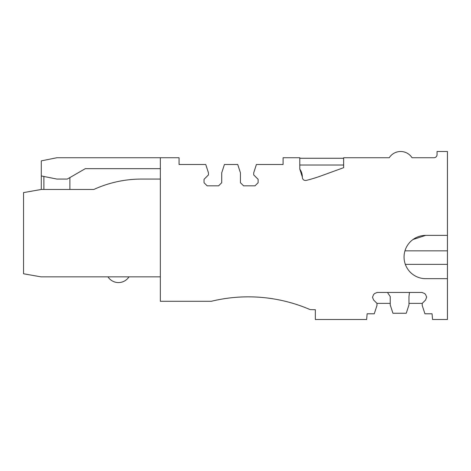 <?xml version="1.0" encoding="UTF-8"?>
<svg xmlns="http://www.w3.org/2000/svg" width="471" height="471" viewBox="0 0 471 471"><rect width="100%" height="100%" fill="white"/><g stroke="black" fill="none" stroke-linecap="round" stroke-linejoin="round"><path stroke-width="0.71" d="M141.488 179.068A114.794 114.794 0 0 0 93.817 189.472A114.794 114.794 0 0 1 141.488 179.068A114.794 114.794 0 0 0 93.817 189.472A114.794 114.794 0 0 1 141.488 179.068A114.794 114.794 0 0 0 93.817 189.472A114.794 114.794 0 0 1 141.488 179.068A114.794 114.794 0 0 0 93.817 189.472A114.794 114.794 0 0 1 141.488 179.068A114.794 114.794 0 0 0 93.817 189.472A114.794 114.794 0 0 1 141.488 179.068L160.34 179.068L141.488 179.068A114.794 114.794 0 0 0 93.817 189.472L69.891 189.472L69.891 177.567M390.235 303.377L376.971 303.377L373.621 300.021L372.555 297.448M219.639 299.503A156.054 156.054 0 0 1 310.136 309.612A156.054 156.054 0 0 0 211.314 301.293L160.34 301.293L160.34 157.744L56.891 157.744L41.289 160.864L41.289 175.948L56.891 179.068L67.294 179.068L85.31 168.665L160.34 168.665M93.817 189.472L41.248 189.472L23.55 192.592L23.55 273.775L40.977 276.848L160.34 276.848M107.977 276.848A12.481 12.481 0 0 0 128.966 276.848M43.885 176.466L43.885 189.472L41.248 189.472L23.55 192.592M372.555 297.083L373.621 294.51L374.604 293.521L377.183 292.456L422.016 292.456L424.589 293.521L425.578 294.51L426.644 297.083L425.578 300.021L422.222 303.377L408.963 303.377M404.96 250.843L447.45 250.843L447.45 235.388L425.696 235.388L412.967 239.527M425.696 235.388A21.637 21.637 0 0 0 404.059 257.031A21.637 21.637 0 0 0 425.696 278.667L447.45 278.667L447.45 250.843M447.45 235.388L447.45 151.503L437.053 151.503L437.047 154.623A3.12 3.12 0 0 1 433.926 157.744L412.037 157.744A13.524 13.524 0 0 0 389.246 157.744L343.647 157.744L343.647 167.676L321.216 175.842A148.812 148.812 0 0 1 306.209 180.422C303.942 180.658 302.647 179.651 302.329 177.39L302.335 177.008A13.6 13.6 0 0 1 302.329 177.39M299.791 169.089A13.6 13.6 0 0 1 302.335 177.008L299.791 169.089L299.791 157.744L283.089 157.744L283.089 164.503L256.407 164.503L253.704 172.828L253.704 174.906L258.126 179.327L258.126 182.707L255.005 185.827L243.56 185.827L240.44 182.707L240.44 172.828L237.737 164.503L224.42 164.503L221.717 172.828L221.717 182.707L218.597 185.827L207.152 185.827L204.031 182.707L204.031 179.327L208.453 174.906L208.453 172.828L205.75 164.503L179.068 164.503L179.068 157.744L160.34 157.744M343.647 165.021L299.791 165.021M343.647 158.262L299.791 158.262M387.48 292.456L390.235 296.565L390.235 304.937L392.938 313.256L406.255 313.256L408.963 304.937L408.963 296.565L409.482 292.456M41.289 189.472L41.289 175.948M422.222 303.377L422.222 305.455L424.93 313.78L432.072 313.78L432.555 319.503L447.45 319.503L447.45 278.667M376.971 303.377L376.971 305.455L374.268 313.78L367.127 313.78L366.644 319.503L315.34 319.503L315.34 309.724L310.136 309.612M405.337 264.366L447.45 264.366"/></g></svg>
